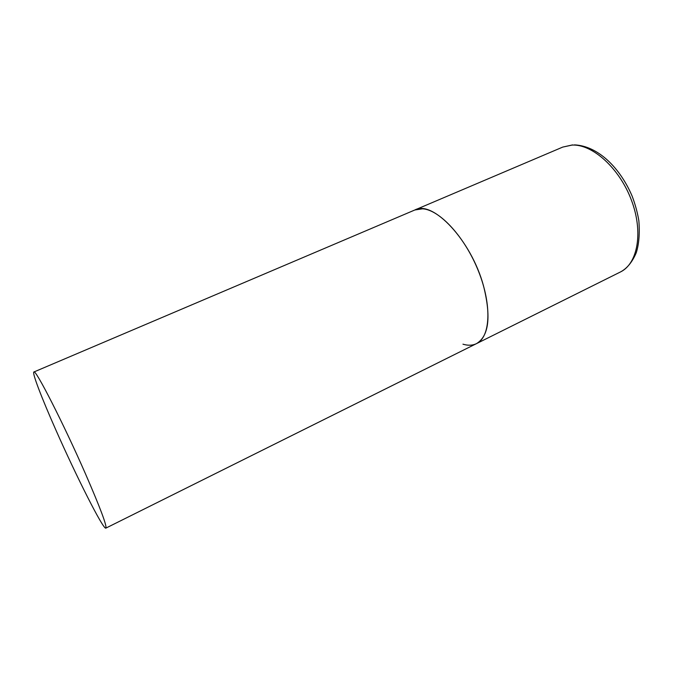 <?xml version="1.0" encoding="UTF-8"?>
<svg xmlns="http://www.w3.org/2000/svg" width="673" height="673" viewBox="0 0 673 673"><rect width="100%" height="100%" fill="white"/><g stroke="black" fill="none" stroke-linecap="round" stroke-linejoin="round"><path stroke-width="1.01" d="M33.877 372.001C31.934 372.649 41.869 398.408 55.783 429.786C76.108 475.929 103.322 529.954 105.854 528.128C107.066 526.008 100.311 508.006 85.597 474.103C63.523 423.578 35.206 368.215 33.877 372.001L562.729 147.093L572.109 145.065C592.501 144.022 619.555 168.242 631.476 200.318C643.573 232.353 637.659 263.841 620.329 272.027L476.484 343.634C488.918 336.079 491.265 316.823 483.508 285.857C471.209 240.244 432.731 199.822 414.862 209.976L422.551 208.815C439.62 209.698 465.144 237.291 478.596 271.48C492.199 305.651 490.339 337.232 476.484 343.634C472.539 345.535 468.029 345.72 462.957 344.181M562.729 147.093L572.555 144.905M574.481 144.88C597.658 145.89 619.883 167.341 632.157 196.171C635.253 204.373 637.482 212.567 638.854 220.752C639.846 233.354 638.997 243.996 636.288 252.678C632.241 262.176 626.916 268.628 620.329 272.027M476.484 343.634L105.854 528.128"/></g></svg>
